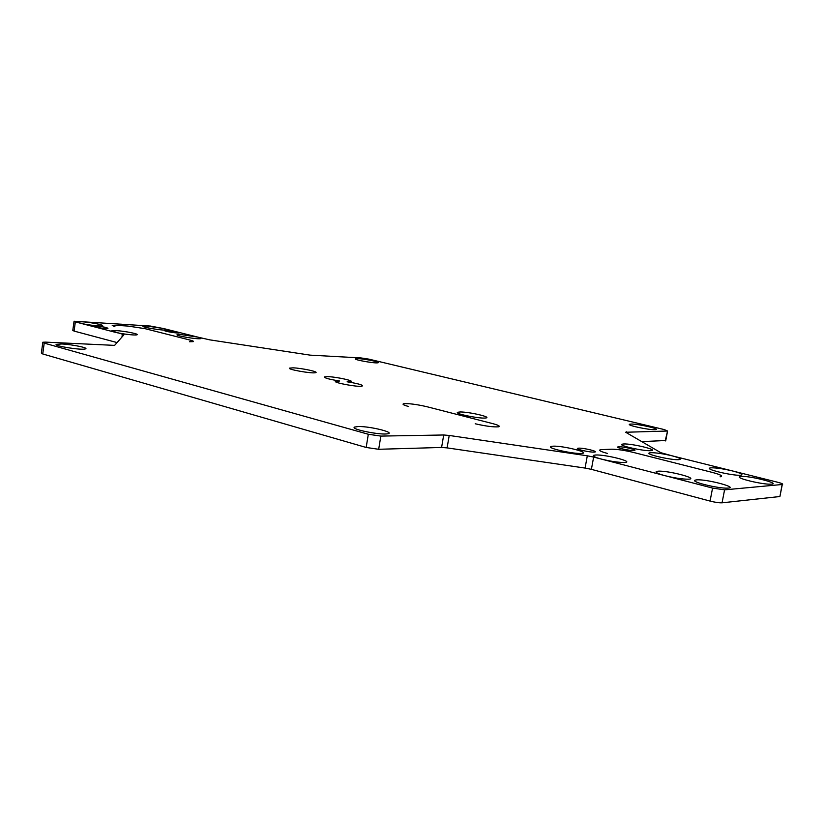 <?xml version="1.0" encoding="UTF-8"?>
<svg xmlns="http://www.w3.org/2000/svg" width="824" height="824" viewBox="0 0 824 824"><rect width="100%" height="100%" fill="white"/><g stroke="black" fill="none" stroke-linecap="round" stroke-linejoin="round"><path stroke-width="1.24" d="M607.535 453.447C600.737 451.614 598.358 450.368 600.418 449.677L611.696 449.193C617.289 449.245 624.479 450.306 633.254 452.386L712.317 472.42C720.289 474.542 723.091 475.973 720.722 476.715L720.104 476.787M641.752 441.613L665.782 440.51M779.731 496.542L722.061 502.815L724.574 489.847L782.12 484.502L780.05 495.832M710.061 501.074L591.395 469.35L593.641 457.073L601.664 459.164C611.037 461.419 618.649 462.522 624.499 462.491C635.325 462.027 605.547 454.385 595.567 455.002L593.568 455.332C592.662 456.197 595.299 457.464 601.479 459.112L665.318 475.767C674.65 478.033 682.293 479.177 688.246 479.197C700.132 478.837 667.883 470.339 657.954 471.194L656.306 471.493C655.224 472.44 658.17 473.841 665.133 475.716L712.564 488.086L710.061 501.074C715.191 502.352 719.187 502.928 722.061 502.815M585.081 468.073L447.102 447.885L449.214 435.453L587.306 455.796L585.081 468.073L591.395 469.35M441.592 447.453L378.679 449.286L380.843 436.092L443.703 434.99L441.592 447.453L447.102 447.885M366.165 447.463L42.735 353.97L44.208 343.114L368.318 434.258L366.165 447.463L378.679 449.286M42.786 342.557L41.365 353.063L42.735 353.97M117.111 342.578L74.078 331.083L75.345 321.896L74.067 321.236L150.421 326.057L163.615 328.56L146.991 326.016L142.995 326.18C141.306 327.21 163.255 330.754 166.17 329.981C167.19 329.724 166.366 329.25 163.708 328.58L177.531 332.041L164.635 330.548C163.554 331.197 177.304 333.442 179.168 332.958L177.593 332.051L197.842 337.119L180.899 334.544L177.057 334.729C175.234 335.801 197.472 339.447 200.593 338.674C201.726 338.396 200.84 337.881 197.945 337.15L209.646 339.838L310.082 355.134L360.964 357.935L368.946 359.151L664.226 429.572L667.564 431.003L665.184 440.933M74.036 321.422L72.8 330.393L74.078 331.083M189.551 341.744L193.238 341.641C193.856 341.291 192.816 340.776 190.117 340.096L145.003 328.663L127.957 326.067L116.39 325.326L112.229 325.408L114.948 326.757M358.296 426.523L354.444 427.089C350.313 429.149 378.525 434.876 386.631 433.918C397.673 433.105 370.635 426.235 358.296 426.523M357.987 358.615L355.34 358.77C353.341 359.748 374.58 363.477 377.701 362.828C381.924 362.375 365.259 358.914 357.987 358.615M631.04 424.051L629.495 424.247C626.518 425.38 650.239 430.262 655.265 429.695C662.022 429.294 638.332 423.855 631.04 424.051M61.841 343.979L56.176 344.401C54.013 345.967 80.319 350.138 84.862 349.036C90.64 348.253 72.543 344.453 61.841 343.979M475.211 423.773C485.789 426.204 493.586 427.213 498.613 426.801C500.292 426.163 498.335 425.112 492.762 423.639L426.595 406.634C416.151 404.275 408.457 403.307 403.533 403.75C402.143 404.306 403.832 405.223 408.58 406.479M75.345 321.896L80.371 323.204C86.077 324.738 99.992 326.469 101.991 325.871C105.997 325.315 90.867 322.297 82.163 321.772L77.518 321.968L80.278 323.183L94.266 326.829C99.951 328.065 104.504 328.632 107.923 328.519C107.779 327.633 103.587 326.757 95.357 325.902L92.484 326.047L94.266 326.829L114.814 332.185C120.644 333.761 134.497 335.481 136.578 334.884C140.904 334.307 125.073 331.094 116.215 330.609L111.724 330.836L122.364 334.163L121.952 337.067M578.716 448.153L577.583 448.328C575.358 449.224 590.077 452.458 594.217 452.098C599.79 451.82 584.103 447.865 578.716 448.153M618.803 446.783L617.835 446.927C615.734 447.751 630.102 450.882 633.924 450.543C639.053 450.306 623.737 446.515 618.803 446.783M553.048 446.165L550.803 446.515C546.673 448.204 573.597 454.117 581.373 453.437C591.786 452.912 563.194 445.66 553.048 446.165M696.527 479.877L695.085 480.155C690.316 481.813 718.137 488.601 727.52 488.127C739.87 487.839 706.292 478.888 696.527 479.877M740.9 476.437L739.694 476.663C735.307 478.126 762.478 484.636 770.914 484.182C781.976 483.915 749.552 475.551 740.9 476.437M782.12 484.502L782.295 484.481C783.48 484.121 781.966 483.379 777.753 482.267L732.711 470.998C723.472 468.825 716.252 467.754 711.061 467.795L709.732 468.032C705.529 469.484 732.289 475.736 740.261 475.252C743.979 474.768 741.466 473.347 732.711 470.998L672.024 455.806C663.258 453.746 656.203 452.706 650.878 452.675L649.271 452.932C645.346 454.374 671.55 460.245 678.811 459.679C682.179 459.205 679.913 457.917 672.024 455.806L660.735 452.664L625.663 432.25L667.049 431.045M623.655 443.961L621.924 444.229C618.206 445.65 644.008 451.274 650.775 450.677C659.777 450.234 632.348 443.518 623.655 443.961M460.163 411.959L457.536 412.288C454.251 413.761 479.589 418.777 485.377 418.026C493.164 417.418 469.484 411.866 460.163 411.959M347.131 381.79L350.272 381.769C356.308 381.234 336.645 376.826 327.591 376.64L324.316 376.928C324.563 378.062 329.672 379.421 339.642 381.007L335.502 381.285C332.886 382.583 356.73 387.053 361.829 386.25C364.043 385.261 359.151 383.778 347.131 381.79M293.004 367.834L289.554 368.122C287.133 369.399 310.936 373.591 315.118 372.767C320.67 372.16 301.893 368.112 293.004 367.834M44.208 343.114L42.827 342.238L45.588 342.125L114.598 345.38L123.888 334.853L122.364 334.163M380.843 436.092L368.318 434.258M449.214 435.453L443.703 434.99M593.641 457.073L587.306 455.796M724.574 489.847L712.564 488.086M626.168 432.548L626.312 431.766M667.564 431.003L665.71 440.881M782.295 484.481L779.916 496.522"/></g></svg>
